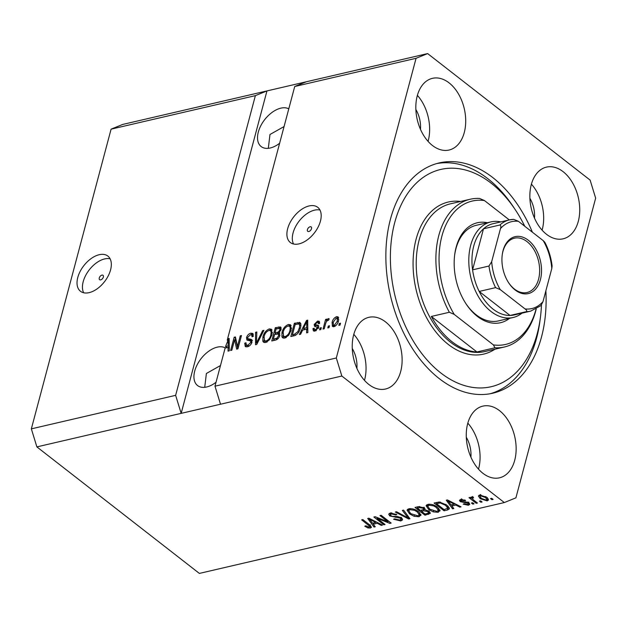 <?xml version="1.0" encoding="UTF-8"?>
<svg xmlns="http://www.w3.org/2000/svg" width="627" height="627" viewBox="0 0 627 627"><rect width="100%" height="100%" fill="white"/><g stroke="black" fill="none" stroke-linecap="round" stroke-linejoin="round"><path stroke-width="0.94" d="M101.942 275.12A2.79 1.638 -52.1 0 0 99.56 277.212A2.79 1.638 -52.1 0 0 99.599 279.689A2.79 1.638 -52.1 0 0 100.681 279.861A2.79 1.638 -52.1 0 0 103.071 277.769A2.79 1.638 -52.1 0 0 103.024 275.292A2.79 1.638 -52.1 0 0 101.942 275.12M99.223 254.711A22.306 13.081 -52.1 0 0 80.131 271.452A22.306 13.081 -52.1 0 0 80.475 291.273A22.306 13.081 -52.1 0 0 89.128 292.644A22.306 13.081 -52.1 0 0 108.22 275.896A22.306 13.081 -52.1 0 0 107.875 256.075A22.306 13.081 -52.1 0 0 99.223 254.711M110.109 258.802A22.306 13.081 -52.1 0 0 104.638 258.927A22.306 13.081 -52.1 0 0 86.973 273.145A22.306 13.081 -52.1 0 0 83.657 292.762M310.091 226.762A2.79 1.638 -52.1 0 0 307.708 228.855A2.79 1.638 -52.1 0 0 307.747 231.332A2.79 1.638 -52.1 0 0 308.829 231.504A2.79 1.638 -52.1 0 0 311.219 229.411A2.79 1.638 -52.1 0 0 311.172 226.927A2.79 1.638 -52.1 0 0 310.091 226.762M309.095 205.946A22.306 13.081 -52.1 0 0 290.003 222.695A22.306 13.081 -52.1 0 0 290.34 242.508A22.306 13.081 -52.1 0 0 299.001 243.879A22.306 13.081 -52.1 0 0 318.085 227.139A22.306 13.081 -52.1 0 0 317.748 207.318A22.306 13.081 -52.1 0 0 309.095 205.946M319.974 210.037A22.306 13.081 -52.1 0 0 314.511 210.163A22.306 13.081 -52.1 0 0 296.845 224.388A22.306 13.081 -52.1 0 0 293.53 244.005M288.781 108.855A23.418 13.739 -52.1 0 0 280.825 108.157A23.418 13.739 -52.1 0 0 260.785 125.745A23.418 13.739 -52.1 0 0 261.138 146.553A23.418 13.739 -52.1 0 0 270.229 147.996A23.418 13.739 -52.1 0 0 279.626 143.269M284.07 126.552L269.978 134.491L268.309 148.317M225.461 348.001A23.418 13.739 -52.1 0 0 217.24 347.154A23.418 13.739 -52.1 0 0 197.191 364.734A23.418 13.739 -52.1 0 0 197.552 385.542A23.418 13.739 -52.1 0 0 206.636 386.984A23.418 13.739 -52.1 0 0 216.033 382.258M220.477 365.541L206.385 373.48L204.715 387.306M449.097 82.882A36.805 24.147 76.9 0 0 432.442 78.336A36.805 24.147 76.9 0 0 415.819 107.366A36.805 24.147 76.9 0 0 432.442 145.48A36.805 24.147 76.9 0 0 449.097 150.025A36.805 24.147 76.9 0 0 465.712 120.995A36.805 24.147 76.9 0 0 449.097 82.882M385.503 321.878A36.805 24.147 76.9 0 0 368.848 317.325A36.805 24.147 76.9 0 0 352.225 346.355A36.805 24.147 76.9 0 0 368.848 384.469A36.805 24.147 76.9 0 0 385.503 389.022A36.805 24.147 76.9 0 0 402.126 359.992A36.805 24.147 76.9 0 0 385.503 321.878M499.531 410.661A36.805 24.147 76.9 0 0 482.876 406.116A36.805 24.147 76.9 0 0 466.253 435.146A36.805 24.147 76.9 0 0 482.876 473.26A36.805 24.147 76.9 0 0 499.531 477.805A36.805 24.147 76.9 0 0 516.146 448.775A36.805 24.147 76.9 0 0 499.531 410.661M563.117 171.673A36.805 24.147 76.9 0 0 546.462 167.119A36.805 24.147 76.9 0 0 529.846 196.157A36.805 24.147 76.9 0 0 546.462 234.263A36.805 24.147 76.9 0 0 563.124 238.816A36.805 24.147 76.9 0 0 579.74 209.786A36.805 24.147 76.9 0 0 563.117 171.673M532.409 232.217A118.213 77.552 76.9 0 0 492.736 177.543A118.213 77.552 76.9 0 0 439.229 162.926A118.213 77.552 76.9 0 0 385.848 256.184A118.213 77.552 76.9 0 0 439.237 378.598A118.213 77.552 76.9 0 0 492.736 393.215A118.213 77.552 76.9 0 0 545.866 290.803M420.474 129.358A23.418 15.361 76.9 0 0 415.866 109.506M356.888 368.355A23.418 15.361 76.9 0 0 352.272 348.494M470.908 457.138A23.418 15.361 76.9 0 0 466.3 437.285M534.502 218.149A23.418 15.361 76.9 0 0 529.886 198.289M227.891 340.68L227.233 340.163L294.729 86.495L306.305 81.776L122.673 124.444L111.089 129.162L255.377 95.641L175.638 395.331L181.164 413.365L341.84 376.035L504.327 502.556L515.911 497.838L595.65 198.148L590.125 180.106L427.638 53.585L416.062 58.303L336.315 357.993L341.84 376.035M111.089 129.162L31.35 428.852L175.638 395.331M31.35 428.852L36.875 446.894L181.164 413.365L266.961 90.915L255.377 95.641M220.508 404.227L214.99 386.185L225.124 348.079L228.103 347.389L228.048 351.12L229.286 350.83L229.153 338.408L227.993 338.674L227.233 340.163M214.99 386.185L336.315 357.993M294.729 86.495L416.062 58.303M234.631 339.677L231.825 350.242L230.626 350.517L234.161 337.24L235.431 336.95L237.461 346.41L240.274 335.821L241.466 335.547L237.931 348.824L236.653 349.121L234.631 339.677L236.058 340.782L237.79 348.855M247.704 338.643L251.106 339.325L252.03 342.083C251.153 344.638 249.609 346.206 247.391 346.786L245.251 346.543L244.742 343.196L245.98 342.75L246.364 344.999L247.908 345.211L250.831 342.397L250.581 340.97L246.928 340.085L246.505 337.624C247.304 335.249 248.731 333.776 250.808 333.211L252.814 333.446L253.277 336.362L252.038 336.809L251.756 334.889L250.432 334.755L247.689 337.381L247.704 338.643L249.24 339.873L252.532 340.43M251.976 339.999L251.623 339.591M263.873 330.343L256.725 344.458L255.495 344.74L255.589 332.263L256.819 331.981L256.459 343.063L262.635 330.625L263.873 330.343M265.683 342.538L263.575 342.24L262.854 341.237L262.909 336.958C263.818 333.039 265.958 330.358 269.32 328.916L271.483 329.253L272.04 334.685L269.602 339.724L265.683 342.538M284.768 338.102L282.652 337.812L281.938 336.809L281.985 332.522C282.895 328.611 285.034 325.922 288.396 324.48L290.56 324.817L291.124 330.249L288.679 335.288L284.768 338.102M302.645 330.068L300.584 334.269L299.345 334.552L306.54 320.428L307.708 320.154L307.841 332.584L306.603 332.866L306.65 329.136L302.645 330.068M340.539 323.203L340.038 325.099L338.846 325.374L339.348 323.477L340.539 323.203M338.517 320.828C337.906 323.673 336.385 325.617 333.956 326.675L332.42 326.448L332.083 322.419C332.702 319.621 334.215 317.701 336.613 316.674L338.141 316.901L338.517 320.828M329.512 325.766L329.01 327.662L327.811 327.937L328.321 326.04L329.512 325.766M325.57 323.767L324.237 328.767L323.046 329.05L325.617 319.394L326.808 319.112L326.393 320.656L328.258 318.618L329.246 318.869L328.43 320.358L327.67 320.373L326.306 321.745L325.57 323.767M321.314 327.67L320.812 329.567L319.613 329.841L320.123 327.945L321.314 327.67M318.43 327.89L314.511 326.267L314.198 324.465L317.575 321.095L319.198 321.283L319.558 323.226L318.32 323.673L318.108 322.544L317.246 322.466L315.436 323.994L315.6 324.708L318.391 325.342L318.61 327.318L314.958 331.087L313.398 330.923L312.944 328.642L314.182 328.195L314.44 329.59L315.412 329.692L317.356 327.835L317.27 326.98L318.696 328.093M300.521 323.211L299.377 322.317C300.991 323.25 301.321 325.147 300.388 328.015C299.541 331.902 297.496 334.473 294.235 335.743L290.85 336.527L294.384 323.25L300.035 322.599M279.791 333.086L279.101 332.545L279.814 335.437C279.031 338.039 277.526 339.607 275.3 340.14L271.765 340.963L275.3 327.686L280.708 326.98L281.123 329.465L279.101 332.545L279.501 332.741M377.101 518.325L385.049 524.509L383.857 524.783L373.88 517.016L375.15 516.719L387.941 521.789L379.986 515.598L381.185 515.316L391.162 523.09L389.884 523.388L377.101 518.325L377.305 517.573M401.499 517.878L402.597 519.822L400.794 520.982L393.584 519.25L394.649 518.874L399.728 520.049L400.959 519.289L400.339 518.176L389.743 515.958L388.701 514.132L390.347 513.058L396.852 514.563L395.786 514.939L391.554 513.96L390.378 514.673L390.966 515.7L392.353 516.405L397.346 516.436L401.499 517.878M403.584 510.112L409.948 518.725L408.718 519.007L395.308 512.04L396.53 511.75L408.099 517.973L402.346 510.402L403.584 510.112M420.936 514.759L419.087 516.726L414.141 516.295L409.556 513.905L407.017 510.104L408.859 508.756C412.488 508.434 415.709 509.414 418.522 511.695L420.913 515.418M440.021 510.323L438.163 512.298L433.218 511.867L428.633 509.469L426.094 505.668L427.935 504.327C431.564 504.006 434.785 504.986 437.607 507.267L439.997 510.989M480.658 500.855L482.085 501.961L480.893 502.243L479.467 501.13L480.658 500.855M486.576 497.172L488.527 499.962L487.203 500.902L480.243 498.724L478.37 495.996L479.686 495.048L486.576 497.172M370.361 528.052L367.861 527.918L364.773 526.202L365.839 525.826L369.248 527.127L369.687 526.265L361.654 519.854L362.845 519.579L369.616 524.854L371.505 527.283L370.361 528.052L370.87 526.155L369.93 526.265M369.248 527.127L369.985 525.144M36.875 446.894L199.362 573.415L504.327 502.556M451.832 505.981L453.807 508.528L452.569 508.818L446.259 500.197L447.419 499.931L461.064 506.843L459.826 507.133L455.845 505.048L451.832 505.981L452.169 504.719M468.839 502.807L469.764 504.374L468.361 505.284L463.188 504.124L464.246 503.747L467.405 504.453L468.228 503.943L467.828 503.222L460.218 501.663L459.434 500.299L460.798 499.437L465.595 500.424L464.529 500.801L461.88 500.236L461.268 501.279L468.839 502.807M461.488 498.841L461.268 501.279M472.609 502.721L474.036 503.834L472.844 504.108L471.418 503.003L472.609 502.721M473.698 500.103L477.461 503.034L476.269 503.316L469.012 497.666L470.203 497.383L471.363 498.285L471.488 496.96L473.001 496.999L473.589 497.909L472.648 497.995L472.429 498.904L473.698 500.103M471.034 497.305L471.488 496.96M472.923 496.984L472.429 498.904M491.686 498.293L493.112 499.398L491.921 499.68L490.494 498.567L491.686 498.293M446.785 505.064L449.426 508.818L447.459 510.01L444.073 510.793L434.096 503.026L439.339 501.992L446.785 505.064M429.072 511.318L430.349 513.356L424.996 515.229L415.019 507.455L418.577 506.632L424.236 507.854L425.043 509.775L429.072 511.318M373.277 524.227L375.26 526.782L374.013 527.072L367.704 518.451L368.864 518.176L382.517 525.097L381.271 525.387L377.289 523.294L373.277 524.227L373.614 522.973M306.305 81.776L427.638 53.585M368.088 527.08L367.861 527.918M452.945 507.415L452.569 508.818M451.981 505.425L451.565 504.86M460.038 506.326L459.826 507.133M456.041 504.296L455.845 505.048M449.238 502.47L451.056 504.978L454.285 504.226L447.882 500.871L449.238 502.47M448.046 500.244L447.882 500.871M454.473 503.505L454.285 504.226M469.341 503.246L468.361 505.284M468.863 503.387L468.353 503.481M468.071 502.298L467.828 503.222M467.131 501.89L466.896 502.768M461.158 500.064L460.727 499.766L460.218 501.663M464.756 499.938L464.529 500.801M462.123 499.304L461.88 500.236M473.103 503.113L472.844 504.108M476.536 502.313L476.269 503.316M472.319 497.948L471.606 497.391M471.731 496.921L471.363 498.285M492.187 498.677L491.921 499.68M488.253 498.833L487.712 499.006L487.203 500.902M487.712 499.006L487.022 499.108M480.533 497.642L480.243 498.724M480.031 496.223L479.146 495.228M480.697 495.863L479.984 496.396L481.434 498.441L486.199 500.087L486.913 499.547L485.455 497.509L480.697 495.863L480.948 494.93M485.713 496.553L485.455 497.509M481.152 501.239L480.893 502.243M449.214 507.674L447.96 508.113L447.459 510.01M444.41 509.539L444.073 510.793M436.455 503.653L444.096 509.61L447.78 508.215L445.578 505.331L440.287 502.964L436.455 503.653L436.792 502.399M438.782 502.023L438.469 503.191M440.522 502.086L440.287 502.964M445.828 504.367L445.578 505.331M447.905 506.02L447.553 507.337M433.422 511.107L433.218 511.867M428.915 508.419L428.633 509.469M427.708 506.31L426.689 504.845M439.903 509.9L438.673 510.402L438.163 512.298M429.393 504.163L429.111 505.229L427.724 506.224L429.84 509.202L436.988 511.389L438.344 510.402L438.869 508.387M428.249 504.265L427.724 506.224M433.837 505.088L433.625 505.879L429.111 505.229M436.635 506.561L436.384 507.517L433.625 505.879M438.344 510.402L436.384 507.517M429.989 512.22L428.719 512.58M425.325 513.968L424.996 515.229M425.059 508.756L423.899 508.983M417.707 506.835L417.378 508.089L420.356 510.409L423.538 509.571L424.338 507.321M423.452 507.337L423.201 508.254L419.33 507.635L417.378 508.089M423.538 509.571L423.201 508.254M421.853 510.057L421.524 511.318L425.02 514.038L428.413 513.129L429.166 510.895M428.131 510.684L427.888 511.601L423.719 510.809L421.524 511.318M428.413 513.129L427.888 511.601M414.337 515.535L414.141 516.295M409.831 512.855L409.556 513.905M408.632 510.739L407.605 509.273M420.827 514.328L419.588 514.83L419.087 516.726M410.317 508.591L410.034 509.665L408.647 510.652L410.763 513.638L417.911 515.825L419.267 514.838L419.792 512.823M409.172 508.693L408.647 510.652M414.76 509.524L414.549 510.307L410.034 509.665M417.558 510.997L417.3 511.953L414.549 510.307M419.267 514.838L417.3 511.953M409.102 517.573L408.718 519.007M408.467 516.719L408.099 517.973M402.33 518.733L401.296 519.085L400.794 520.982M400.575 517.283L400.339 518.176M390.488 514.242L389.743 515.958M390.253 514.062L389.5 513.333M396.029 514.022L395.786 514.939M391.836 512.886L391.554 513.96M384.124 523.788L383.857 524.783M388.207 520.786L387.941 521.789M390.166 522.315L389.884 523.388M374.39 525.661L374.013 527.072M373.426 523.678L373.01 523.114M381.49 524.58L381.271 525.387M377.485 522.55L377.289 523.294M370.682 520.716L372.509 523.231L375.73 522.479L369.327 519.125L370.682 520.716M369.491 518.498L369.327 519.125M375.926 521.758L375.73 522.479M340.273 324.206L339.348 323.477M333.298 326.753L333.219 324.896M333.047 323.171L332.083 322.419M337.067 318.163L338.039 317.787L336.613 316.674M338.039 317.787L338.705 317.709M338.776 319.574L336.221 318.061L333.274 322.137L333.454 325.154L334.348 325.288L337.295 321.204L337.114 318.195M333.454 325.154L334.928 326.299M338.196 321.902L337.295 321.204M335.327 326.048L334.348 325.288M329.246 326.761L328.321 326.04M326.542 320.115L325.617 319.394M326.8 320.969L326.393 320.656M329.05 319.229L328.258 318.618M321.048 328.673L320.123 327.945M314.354 331.174L314.37 329.755L312.944 328.642M314.44 329.59L315.93 330.742M316.408 330.468L315.412 329.692M318.171 328.47L317.356 327.835M315.53 326.628L315.624 325.578L314.198 324.465M315.624 325.578L315.851 324.904M318.085 322.529L319.002 322.207L317.575 321.095M319.002 322.207L319.613 322.121M318.751 326.142L317.027 325.821L315.6 324.708M303.75 329.81L304.173 328.987M307.716 321.337L306.54 320.428M307.81 330.037L306.65 329.136M307.732 322.427L306.76 321.675L303.444 328.423L304.871 329.536L307.802 328.854M307.794 328.548L306.674 327.678L306.76 321.675M303.444 328.423L306.674 327.678M292.684 336.103L292.95 335.084M295.803 324.378L294.384 323.25M295.803 324.363L300.803 323.43M300.827 325.726L298.726 323.947L295.16 324.527L292.456 334.7L294.502 334.222L297.88 331.628L299.197 328.274C299.894 326.236 299.737 324.786 298.726 323.947M292.456 334.7L293.883 335.813L294.674 335.625M300.106 328.979L299.197 328.274M298.648 332.224L297.88 331.628M295.748 335.194L294.502 334.222M283.482 338.172L281.938 336.809M283.365 337.914L283.059 335.586M282.949 333.274L281.985 332.522M288.757 325.969L289.823 325.593L288.396 324.48M289.823 325.593L291.147 325.546M291.516 328.093L289.58 326.291L287.997 326.032C285.41 327.169 283.804 329.246 283.169 332.271L283.592 336.307L285.167 336.558C287.691 335.445 289.282 333.423 289.94 330.484L290.238 327.6L289.58 326.291M283.592 336.307L285.826 337.734M291.469 328.556L290.238 327.6M290.842 331.189L289.94 330.484M286.327 337.459L285.167 336.558M273.599 340.539L273.874 339.52M275.253 334.324L275.527 333.313M276.726 328.807L275.3 327.686M276.726 328.791L281.202 327.835M279.877 335.163L278.388 333.995L274.61 334.473L273.372 339.136L276.938 338.149L278.615 335.719L278.388 333.995M273.372 339.136L274.798 340.242L275.762 340.014M280.684 330.594L279.869 329.959L279.705 328.462L276.084 328.956L275.026 332.921L276.452 334.034L279.814 333.117M279.767 333.149L278.341 332.036L279.869 329.959M275.026 332.921L278.341 332.036M279.485 336.401L278.615 335.719M277.847 338.854L276.938 338.149M276.954 339.528L275.739 338.58M264.398 342.601L262.854 341.237M264.28 342.35L263.983 340.022M263.873 337.71L262.909 336.958M269.681 330.398L270.746 330.021L269.32 328.916M270.746 330.021L272.071 329.974M272.439 332.529L270.503 330.727L268.912 330.46C266.334 331.605 264.727 333.682 264.092 336.699L264.508 340.735L266.091 340.986C268.615 339.881 270.198 337.859 270.856 334.92L271.162 332.036L270.503 330.727M264.508 340.735L266.749 342.162M272.384 332.992L271.162 332.036M271.765 335.625L270.856 334.92M267.251 341.895L266.091 340.986M256.929 344.051L256.937 343.439M256.78 333.196L255.589 332.263M257.156 343.604L256.459 343.063M263.418 331.236L262.635 330.625M246.129 346.888L246.082 344.693M245.886 344.082L244.742 343.196M246.364 344.999L248.535 346.394M249.06 346.112L247.908 345.211M251.686 343.063L250.831 342.397M252.03 342.099L250.581 340.97M247.869 340.445L247.908 338.831M247.649 338.517L246.505 337.624M251.192 334.685L252.226 334.324L250.808 333.211M252.226 334.324L253.332 334.222M253.324 336.143L251.756 334.889M235.133 340.061L235.587 338.353L234.161 337.24M238.385 347.131L237.461 346.41M241.199 336.542L240.274 335.821M229.168 339.591L227.993 338.674M229.263 348.291L228.103 347.389M229.247 346.802L228.118 345.924L225.54 346.527L226.966 347.632L229.247 347.107M229.176 340.68L228.204 339.92L225.54 346.527M228.118 345.924L228.204 339.92M542.104 230.164A36.805 24.147 76.9 0 0 531.414 184.158M478.511 469.153A36.805 24.147 76.9 0 0 467.82 423.147M364.483 380.37A36.805 24.147 76.9 0 0 353.793 334.356M428.076 141.373A36.805 24.147 76.9 0 0 417.386 95.367M509.602 318.312A51.296 33.654 -103.1 0 1 477.327 316.361A51.296 33.654 -103.1 0 1 466.182 304.056A51.296 33.654 -103.1 0 1 454.7 254.656A51.296 33.654 -103.1 0 1 487.398 222.718M522.001 313.139A49.071 32.189 -103.1 0 1 513.16 317.489A49.071 32.189 -103.1 0 1 490.949 311.423A49.071 32.189 -103.1 0 1 468.792 260.605A49.071 32.189 -103.1 0 1 490.949 221.895L476.191 225.32A49.071 32.189 76.9 0 0 454.63 255.252M465.853 303.562A49.071 32.189 76.9 0 0 476.199 314.848A49.071 32.189 76.9 0 0 498.402 320.914L513.16 317.489M524.768 226.269A111.52 73.163 76.9 0 0 515.457 209.982A111.52 73.163 76.9 0 0 491.215 183.233A111.52 73.163 76.9 0 0 394.72 222.577A111.52 73.163 76.9 0 0 440.75 372.908A111.52 73.163 76.9 0 0 540.411 317.372A111.52 73.163 76.9 0 0 541.454 305.043M436.784 163.561A118.213 77.552 -103.1 0 1 487.814 178.687A118.213 77.552 -103.1 0 1 513.505 207.043L515.457 209.982M540.411 317.372L539.957 320.875A118.213 77.552 -103.1 0 1 490.267 393.725M452.106 341.801A75.836 49.752 76.9 0 0 476.928 351.966L431.321 316.455A75.836 49.752 76.9 0 0 452.106 341.801M536.226 309.001A75.836 49.752 -103.1 0 1 504.461 346.982A75.836 49.752 -103.1 0 1 494.962 347.781L476.928 351.966M431.321 316.455L449.355 312.262A75.836 49.752 -103.1 0 1 470.14 199.253A75.836 49.752 -103.1 0 1 479.631 198.461L484.483 200.577A73.602 48.287 76.9 0 0 441.902 236.113A73.602 48.287 76.9 0 0 454.207 314.386L449.355 312.262M494.962 347.781L493.394 344.897A73.602 48.287 76.9 0 0 536.046 309.103M509.32 219.92L484.483 200.577M493.394 344.897L454.207 314.386M515.12 289.964A29.218 19.171 -103.1 0 1 508.771 282.957A29.218 19.171 -103.1 0 1 502.235 254.821A29.218 19.171 -103.1 0 1 528.342 240.274A29.218 19.171 -103.1 0 1 540.403 279.658A29.218 19.171 -103.1 0 1 515.12 289.964M508.575 282.659A27.878 18.293 76.9 0 0 514.438 289.055A27.878 18.293 76.9 0 0 527.056 292.503A27.878 18.293 76.9 0 0 539.651 270.511A27.878 18.293 76.9 0 0 527.056 241.638A27.878 18.293 76.9 0 0 514.438 238.189A27.878 18.293 76.9 0 0 502.188 255.173M500.471 228.604C501.13 226.731 500.942 225.532 499.891 225.007A46.837 30.731 -103.1 0 1 509.492 219.881L493.096 223.69A46.837 30.731 76.9 0 0 483.495 228.816L472.578 269.845A46.837 30.731 76.9 0 0 479.193 291.445A46.837 30.731 76.9 0 0 493.096 309.142A46.837 30.731 76.9 0 0 510.025 315.459A46.837 30.731 76.9 0 0 514.297 314.934L530.693 311.125A46.837 30.731 -103.1 0 1 526.421 311.65C527.08 310.882 526.625 309.981 525.073 308.939A44.611 29.265 76.9 0 0 542.99 301.634L551.784 268.56A44.611 29.265 76.9 0 0 543.241 240.65L518.388 221.3A44.611 29.265 76.9 0 0 500.471 228.604L491.678 261.678A44.611 29.265 76.9 0 0 500.221 289.588L525.073 308.939M500.221 289.588L495.589 287.636L479.193 291.445L510.025 315.459L526.421 311.65M499.891 225.007L483.495 228.816A46.837 30.731 76.9 0 0 472.578 269.845L488.974 266.036L491.678 261.678M490.949 221.895A49.071 32.189 -103.1 0 1 500.801 221.895M542.99 301.634L540.968 305.592L530.693 311.125M543.241 240.65L544.894 242.383C548.672 249.687 551.07 257.548 552.097 265.95L551.784 268.56M513.756 219.356L509.492 219.881A46.837 30.731 -103.1 0 1 513.756 219.356L518.388 221.3M368.77 524.196L368.504 525.191M450.766 501.624L450.586 502.321M465.649 501.663L465.367 502.721M429.033 512.51L428.531 514.406M419.643 506.459L419.33 507.635M424.228 508.912L423.719 510.809M407.393 515.269L407.033 516.632M395.833 516.452L395.582 517.377M372.211 519.877L372.03 520.567M318.218 326.064L316.792 324.951M307.763 325.092L306.681 324.253M299.04 323.61L297.613 322.497M280.285 327.968L278.858 326.855M278.56 333.548L277.134 332.435M258.253 341.433L257.517 340.853M250.722 340.21L249.295 339.097M229.208 343.337L228.134 342.499M470.14 199.253L450.46 203.822A75.836 49.752 76.9 0 0 416.218 263.646A75.836 49.752 76.9 0 0 450.468 342.177A75.836 49.752 76.9 0 0 484.789 351.559L504.461 346.982M494.985 349.184A78.061 51.21 -103.1 0 1 448.321 344.458A78.061 51.21 -103.1 0 1 413.444 254.687A78.061 51.21 -103.1 0 1 460.665 201.455M495.589 287.636A46.837 30.731 -103.1 0 1 488.974 266.036M369.812 526.719L370.314 524.823M468.228 503.943L468.73 502.047M472.225 498.324L472.727 496.427M479.984 496.396L480.494 494.499M486.913 499.547L487.414 497.65M447.78 508.215L448.289 506.318M400.959 519.289L401.468 517.393M390.378 514.673L390.88 512.776M318.108 322.544L319.535 323.657M279.705 328.462L281.123 329.575"/></g></svg>
